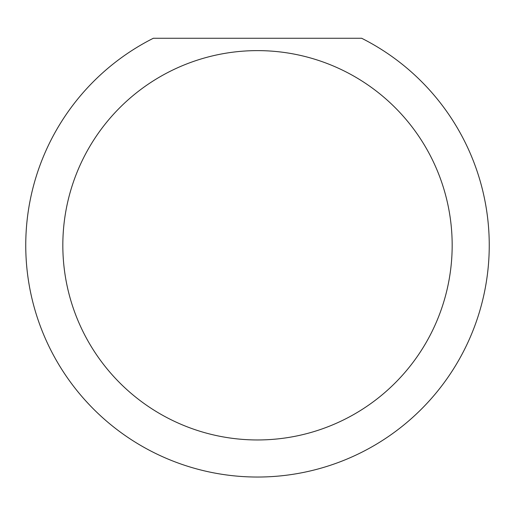 <?xml version="1.0" encoding="UTF-8"?>
<svg xmlns="http://www.w3.org/2000/svg" width="515" height="515" viewBox="0 0 515 515"><rect width="100%" height="100%" fill="white"/><g stroke="black" fill="none" stroke-linecap="round" stroke-linejoin="round"><path stroke-width="0.77" d="M452.17 245.288A194.67 194.67 0 0 0 257.5 50.618A194.67 194.67 0 0 0 62.83 245.288A194.67 194.67 0 0 0 257.5 439.958A194.67 194.67 0 0 0 452.17 245.288M361.646 38.258A231.75 231.75 0 0 1 257.5 477.038A231.75 231.75 0 0 1 153.354 38.258L361.646 38.258M85.445 400.548L89.552 404.977"/></g></svg>

